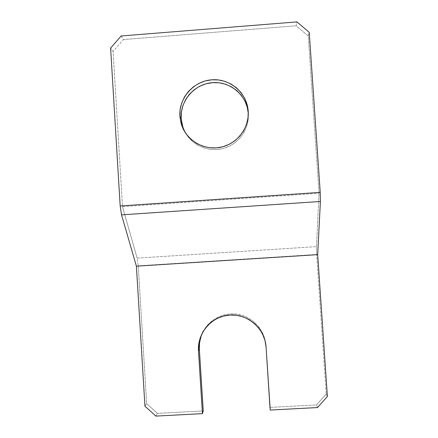 <?xml version="1.0" encoding="UTF-8"?>
<svg xmlns="http://www.w3.org/2000/svg" width="438" height="438" viewBox="0 0 438 438"><rect width="100%" height="100%" fill="white"/><g stroke="black" fill="none" stroke-linecap="round" stroke-linejoin="round"><path stroke-width="0.33" stroke-dasharray="2.19 1.64" d="M185.449 132.867C192.862 146.002 209.474 152.643 224.097 148.241C238.737 143.927 249.189 129.183 248.335 114.011L248.094 120.171L246.589 126.609L243.856 132.637L239.997 138.03L235.162 142.574L229.539 146.095L223.347 148.455L216.832 149.572L210.235 149.396L203.812 147.94L197.817 145.257L192.474 141.458L187.99 136.689L185.449 132.867M317.55 407.548L316.521 404.926L269.967 407.395L316.521 404.926L326.2 393.976L316.658 254.473L138.244 265.828L146.664 403.639L157.434 413.368L155.89 416.1L157.434 413.368L203.254 410.937L157.434 413.368L146.664 403.639L144.945 406.207L146.664 403.639L138.244 265.828L137.116 258.135L316.477 246.621L319.05 193.278L308.253 36.026L296.197 25.771L123.417 39.551L113.081 51.443L122.487 206.626L319.05 193.278L122.487 206.626L137.116 258.135L138.244 265.828L316.658 254.473L326.2 393.976L327.383 396.423L326.2 393.976L316.521 404.926L317.55 407.548M203.314 331.139L207.541 325.078L212.299 320.638L217.834 317.216L223.933 314.949L230.366 313.92L236.892 314.172L243.254 315.699L249.211 318.442L254.533 322.297L259.017 327.12L262.482 332.721L264.798 338.892L265.784 344.339C264.404 329.989 253.186 317.479 239.164 314.572C225.154 311.615 210.103 318.59 203.314 331.139M248.291 113.3L248.313 113.579L248.291 113.3M184.529 131.137L182.23 125.005M121.134 35.976L123.417 39.551L296.197 25.771L296.953 21.9L296.197 25.771L308.253 36.026L319.05 193.278L316.477 246.621L316.658 254.473L316.477 246.621L137.116 258.135L122.487 206.626L113.081 51.443L110.617 48.07L113.081 51.443L123.417 39.551L121.134 35.976M309.228 32.33L308.253 36.026L309.228 32.33M248.335 114.011L248.28 112.593"/><path stroke-width="0.66" d="M182.23 125.005L181.179 118.539L179.898 116.327C178.622 98.172 193.525 81.074 211.778 79.804C230.016 78.265 247.141 92.993 248.22 111.274L247.12 104.666L244.743 98.413L241.19 92.763L236.591 87.923L231.127 84.085L225.012 81.391L218.48 79.951L211.778 79.804L205.17 80.964L198.907 83.384L193.224 86.97L188.335 91.58L184.436 97.039L181.666 103.144L180.133 109.653L179.898 116.327L180.971 122.908L183.308 129.144L186.829 134.8L191.395 139.651L196.832 143.516L202.931 146.243L209.463 147.726L216.18 147.902L222.816 146.768L229.112 144.365L234.834 140.779L239.756 136.152L243.681 130.666L246.468 124.529L247.996 117.981L248.242 111.706C249.211 128.389 236.646 144.332 220.15 147.382C203.686 150.59 186.435 140.363 181.447 124.54L179.898 116.327L181.179 118.539L182.701 126.609L184.529 131.137M269.967 407.395L270.235 410.05L317.55 407.548L270.235 410.05L266.069 347.033L264.979 340.43L262.625 334.161L259.104 328.467L254.549 323.567L249.14 319.652L243.09 316.866L236.624 315.311L229.994 315.053L223.457 316.099L217.253 318.404L211.631 321.875L206.802 326.387L202.942 331.763L200.21 337.797L198.699 344.263L198.469 350.909L202.444 413.636L203.254 410.937L199.345 349.212L199.564 342.669L201.053 336.307L203.314 331.139C200.303 336.773 198.978 342.795 199.345 349.212L198.469 350.909C197.193 332.792 211.932 316.006 229.994 315.053C248.034 313.832 264.995 328.801 266.069 347.033L269.967 407.395M155.89 416.1L202.444 413.636L155.89 416.1L144.945 406.207L136.399 266.178L317.681 254.648L327.383 396.423L317.55 407.548L327.383 396.423L317.681 254.648L136.399 266.178L121.534 214.855L320.402 201.469L317.681 254.648L320.402 201.469L320.222 192.375L120.176 205.975L110.617 48.07L121.134 35.976L296.953 21.9L309.228 32.33L320.222 192.375L309.228 32.33L296.953 21.9L121.134 35.976L110.617 48.07L120.176 205.975L121.534 214.855L120.176 205.975L320.222 192.375L320.402 201.469L121.534 214.855L136.399 266.178L144.945 406.207L155.89 416.1M181.179 118.539L181.409 111.98L182.914 105.58L185.635 99.585L189.468 94.219L194.269 89.686L199.854 86.166L206.013 83.789L212.507 82.651L219.088 82.798L225.51 84.216L231.521 86.861L236.887 90.639L241.404 95.391L244.897 100.948L247.229 107.091L248.291 113.3C247.087 95.402 230.229 81.09 212.364 82.662C194.483 83.981 179.925 100.745 181.179 118.539M198.469 350.909L202.444 413.636L203.254 410.937L199.345 349.212L198.469 350.909M182.701 126.609L181.447 124.54M248.28 112.593L248.242 111.706"/></g></svg>
